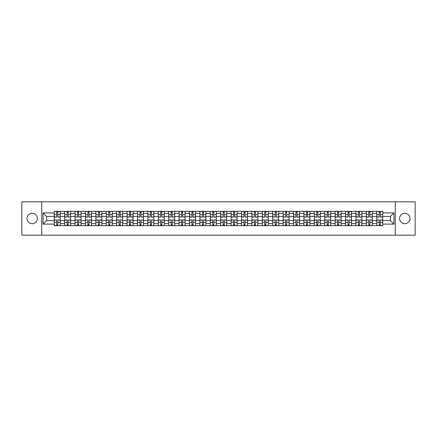 <?xml version="1.0" encoding="UTF-8"?>
<svg xmlns="http://www.w3.org/2000/svg" width="437" height="437" viewBox="0 0 437 437"><rect width="100%" height="100%" fill="white"/><g stroke="black" fill="none" stroke-linecap="round" stroke-linejoin="round"><path stroke-width="0.66" d="M404.815 213.3A5.2 5.2 0 0 0 399.615 218.5A5.2 5.2 0 0 0 404.815 223.7A5.2 5.2 0 0 0 410.015 218.5A5.2 5.2 0 0 0 404.815 213.3M32.185 213.3A5.2 5.2 0 0 0 26.985 218.5A5.2 5.2 0 0 0 32.185 223.7A5.2 5.2 0 0 0 37.385 218.5A5.2 5.2 0 0 0 32.185 213.3M395.277 235.172L415.15 235.172L415.15 201.828L21.85 201.828L21.85 235.172L395.277 235.172L395.277 201.828M64.66 225.667L64.66 213.365L60.262 213.365L60.262 225.667M60.262 213.365L60.262 211.333M64.66 213.365L64.66 211.333M70.663 211.333L70.663 225.667M75.066 225.667L75.066 211.333M81.064 211.333L81.064 225.667M85.466 225.667L85.466 211.333M91.47 211.333L91.47 225.667M95.867 225.667L95.867 211.333M101.87 211.333L101.87 225.667M106.273 225.667L106.273 211.333M112.271 211.333L112.271 225.667M116.674 225.667L116.674 211.333M122.677 211.333L122.677 225.667M127.074 225.667L127.074 211.333M133.077 211.333L133.077 225.667M137.48 225.667L137.48 211.333M143.483 211.333L143.483 225.667M147.881 225.667L147.881 211.333M153.884 211.333L153.884 225.667M158.287 225.667L158.287 211.333M164.285 211.333L164.285 225.667M168.687 225.667L168.687 211.333M174.691 211.333L174.691 225.667M179.088 225.667L179.088 211.333M185.091 211.333L185.091 225.667M189.494 225.667L189.494 211.333M195.492 211.333L195.492 225.667M199.895 225.667L199.895 211.333M205.898 211.333L205.898 225.667M210.295 225.667L210.295 211.333M216.299 211.333L216.299 225.667M220.701 225.667L220.701 211.333M226.705 211.333L226.705 225.667M231.102 225.667L231.102 211.333M237.105 211.333L237.105 225.667M241.508 225.667L241.508 211.333M247.506 211.333L247.506 225.667M251.909 225.667L251.909 211.333M257.912 211.333L257.912 225.667M262.309 225.667L262.309 211.333M268.313 211.333L268.313 225.667M272.715 225.667L272.715 211.333M278.713 211.333L278.713 225.667M283.116 225.667L283.116 211.333M289.119 211.333L289.119 225.667M293.517 225.667L293.517 211.333M299.52 211.333L299.52 225.667M303.923 225.667L303.923 211.333M309.926 211.333L309.926 225.667M314.323 225.667L314.323 211.333M320.326 211.333L320.326 225.667M324.729 225.667L324.729 211.333M330.727 211.333L330.727 225.667M335.13 225.667L335.13 211.333M341.133 211.333L341.133 225.667M345.53 225.667L345.53 211.333M351.534 211.333L351.534 225.667M355.937 225.667L355.937 211.333M361.934 211.333L361.934 225.667M366.337 225.667L366.337 211.333M372.34 211.333L372.34 225.667M376.738 225.667L376.738 211.333M376.738 220.565L372.34 220.565M366.337 220.565L361.934 220.565M355.937 220.565L351.534 220.565M345.53 220.565L341.133 220.565M335.13 220.565L330.727 220.565M324.729 220.565L320.326 220.565M314.323 220.565L309.926 220.565M303.923 220.565L299.52 220.565M293.517 220.565L289.119 220.565M283.116 220.565L278.713 220.565M272.715 220.565L268.313 220.565M262.309 220.565L257.912 220.565M251.909 220.565L247.506 220.565M241.508 220.565L237.105 220.565M231.102 220.565L226.705 220.565M220.701 220.565L216.299 220.565M210.295 220.565L205.898 220.565M199.895 220.565L195.492 220.565M189.494 220.565L185.091 220.565M179.088 220.565L174.691 220.565M168.687 220.565L164.285 220.565M158.287 220.565L153.884 220.565M147.881 220.565L143.483 220.565M137.48 220.565L133.077 220.565M127.074 220.565L122.677 220.565M116.674 220.565L112.271 220.565M106.273 220.565L101.87 220.565M95.867 220.565L91.47 220.565M85.466 220.565L81.064 220.565M75.066 220.565L70.663 220.565M64.66 220.565L60.262 220.565M376.738 216.435L372.34 216.435M366.337 216.435L361.934 216.435M355.937 216.435L351.534 216.435M345.53 216.435L341.133 216.435M335.13 216.435L330.727 216.435M324.729 216.435L320.326 216.435M314.323 216.435L309.926 216.435M303.923 216.435L299.52 216.435M293.517 216.435L289.119 216.435M283.116 216.435L278.713 216.435M272.715 216.435L268.313 216.435M262.309 216.435L257.912 216.435M251.909 216.435L247.506 216.435M241.508 216.435L237.105 216.435M231.102 216.435L226.705 216.435M220.701 216.435L216.299 216.435M210.295 216.435L205.898 216.435M199.895 216.435L195.492 216.435M189.494 216.435L185.091 216.435M179.088 216.435L174.691 216.435M168.687 216.435L164.285 216.435M158.287 216.435L153.884 216.435M147.881 216.435L143.483 216.435M137.48 216.435L133.077 216.435M127.074 216.435L122.677 216.435M116.674 216.435L112.271 216.435M106.273 216.435L101.87 216.435M95.867 216.435L91.47 216.435M85.466 216.435L81.064 216.435M75.066 216.435L70.663 216.435M64.66 216.435L60.262 216.435M46.59 220.565L54.259 220.565L54.259 216.435L46.59 216.435L46.59 220.565L43.055 224.099L43.055 212.901L54.259 212.901L54.259 216.435M382.741 216.435L382.741 220.565L390.41 220.565L390.41 216.435L382.741 216.435L382.741 211.333L54.259 211.333L54.259 212.901M382.741 212.901L393.945 212.901L393.945 224.099L382.741 224.099L382.741 220.565M54.259 220.565L54.259 225.667L382.741 225.667L382.741 224.099M54.259 224.099L43.055 224.099M41.723 235.172L41.723 201.828M57.826 224.667L56.69 224.667M56.69 212.333L57.826 212.333M68.227 224.667L67.096 224.667M67.096 212.333L68.227 212.333M78.633 224.667L77.496 224.667M77.496 212.333L78.633 212.333M89.033 224.667L87.903 224.667M87.903 212.333L89.033 212.333M99.434 224.667L98.303 224.667M98.303 212.333L99.434 212.333M109.84 224.667L108.704 224.667M108.704 212.333L109.84 212.333M120.241 224.667L119.11 224.667M119.11 212.333L120.241 212.333M130.647 224.667L129.51 224.667M129.51 212.333L130.647 212.333M141.047 224.667L139.911 224.667M139.911 212.333L141.047 212.333M151.448 224.667L150.317 224.667M150.317 212.333L151.448 212.333M161.854 224.667L160.718 224.667M160.718 212.333L161.854 212.333M172.254 224.667L171.124 224.667M171.124 212.333L172.254 212.333M182.655 224.667L181.524 224.667M181.524 212.333L182.655 212.333M193.061 224.667L191.925 224.667M191.925 212.333L193.061 212.333M203.462 224.667L202.331 224.667M202.331 212.333L203.462 212.333M213.868 224.667L212.732 224.667M212.732 212.333L213.868 212.333M224.268 224.667L223.132 224.667M223.132 212.333L224.268 212.333M234.669 224.667L233.538 224.667M233.538 212.333L234.669 212.333M245.075 224.667L243.939 224.667M243.939 212.333L245.075 212.333M255.476 224.667L254.345 224.667M254.345 212.333L255.476 212.333M265.876 224.667L264.746 224.667M264.746 212.333L265.876 212.333M276.282 224.667L275.146 224.667M275.146 212.333L276.282 212.333M286.683 224.667L285.552 224.667M285.552 212.333L286.683 212.333M297.089 224.667L295.953 224.667M295.953 212.333L297.089 212.333M307.49 224.667L306.353 224.667M306.353 212.333L307.49 212.333M317.89 224.667L316.759 224.667M316.759 212.333L317.89 212.333M328.296 224.667L327.16 224.667M327.16 212.333L328.296 212.333M338.697 224.667L337.566 224.667M337.566 212.333L338.697 212.333M349.097 224.667L347.967 224.667M347.967 212.333L349.097 212.333M359.504 224.667L358.367 224.667M358.367 212.333L359.504 212.333M369.904 224.667L368.773 224.667M368.773 212.333L369.904 212.333M380.31 224.667L379.174 224.667M379.174 212.333L380.31 212.333M43.055 212.901L46.59 216.435M390.41 220.565L393.945 224.099M390.41 216.435L393.945 212.901M57.826 217.069L57.826 211.399L60.224 211.399L60.224 217.069L57.826 217.069M56.69 212.267L57.826 212.267M55.69 211.399L54.292 211.399L54.292 217.069L56.69 217.069L56.69 211.399L58.826 211.399M56.69 219.931L56.69 225.601L54.292 225.601L54.292 219.931L56.69 219.931M57.826 224.733L56.69 224.733M58.826 225.601L60.224 225.601L60.224 219.931L57.826 219.931L57.826 225.601L55.69 225.601M68.227 217.069L68.227 211.399L70.63 211.399L70.63 217.069L68.227 217.069M67.096 212.267L68.227 212.267M66.096 211.399L64.692 211.399L64.692 217.069L67.096 217.069L67.096 211.399L69.226 211.399M78.633 217.069L78.633 211.399L81.031 211.399L81.031 217.069L78.633 217.069M77.496 212.267L78.633 212.267M76.497 211.399L75.098 211.399L75.098 217.069L77.496 217.069L77.496 211.399L79.632 211.399M89.033 217.069L89.033 211.399L91.437 211.399L91.437 217.069L89.033 217.069M87.903 212.267L89.033 212.267M86.897 211.399L85.499 211.399L85.499 217.069L87.903 217.069L87.903 211.399L90.033 211.399M67.096 219.931L67.096 225.601L64.692 225.601L64.692 219.931L67.096 219.931M68.227 224.733L67.096 224.733M69.226 225.601L70.63 225.601L70.63 219.931L68.227 219.931L68.227 225.601L66.096 225.601M77.496 219.931L77.496 225.601L75.098 225.601L75.098 219.931L77.496 219.931M78.633 224.733L77.496 224.733M79.632 225.601L81.031 225.601L81.031 219.931L78.633 219.931L78.633 225.601L76.497 225.601M87.903 219.931L87.903 225.601L85.499 225.601L85.499 219.931L87.903 219.931M89.033 224.733L87.903 224.733M90.033 225.601L91.437 225.601L91.437 219.931L89.033 219.931L89.033 225.601L86.897 225.601M99.434 217.069L99.434 211.399L101.837 211.399L101.837 217.069L99.434 217.069M98.303 212.267L99.434 212.267M97.304 211.399L95.9 211.399L95.9 217.069L98.303 217.069L98.303 211.399L100.439 211.399M109.84 217.069L109.84 211.399L112.238 211.399L112.238 217.069L109.84 217.069M108.704 212.267L109.84 212.267M107.704 211.399L106.306 211.399L106.306 217.069L108.704 217.069L108.704 211.399L110.84 211.399M98.303 219.931L98.303 225.601L95.9 225.601L95.9 219.931L98.303 219.931M99.434 224.733L98.303 224.733M100.439 225.601L101.837 225.601L101.837 219.931L99.434 219.931L99.434 225.601L97.304 225.601M108.704 219.931L108.704 225.601L106.306 225.601L106.306 219.931L108.704 219.931M109.84 224.733L108.704 224.733M110.84 225.601L112.238 225.601L112.238 219.931L109.84 219.931L109.84 225.601L107.704 225.601M120.241 217.069L120.241 211.399L122.644 211.399L122.644 217.069L120.241 217.069M119.11 212.267L120.241 212.267M118.11 211.399L116.706 211.399L116.706 217.069L119.11 217.069L119.11 211.399L121.24 211.399M130.647 217.069L130.647 211.399L133.045 211.399L133.045 217.069L130.647 217.069M129.51 212.267L130.647 212.267M128.511 211.399L127.112 211.399L127.112 217.069L129.51 217.069L129.51 211.399L131.646 211.399M141.047 217.069L141.047 211.399L143.445 211.399L143.445 217.069L141.047 217.069M139.911 212.267L141.047 212.267M138.911 211.399L137.513 211.399L137.513 217.069L139.911 217.069L139.911 211.399L142.047 211.399M151.448 217.069L151.448 211.399L153.851 211.399L153.851 217.069L151.448 217.069M150.317 212.267L151.448 212.267M149.317 211.399L147.914 211.399L147.914 217.069L150.317 217.069L150.317 211.399L152.447 211.399M161.854 217.069L161.854 211.399L164.252 211.399L164.252 217.069L161.854 217.069M160.718 212.267L161.854 212.267M159.718 211.399L158.32 211.399L158.32 217.069L160.718 217.069L160.718 211.399L162.854 211.399M172.254 217.069L172.254 211.399L174.658 211.399L174.658 217.069L172.254 217.069M171.124 212.267L172.254 212.267M170.119 211.399L168.72 211.399L168.72 217.069L171.124 217.069L171.124 211.399L173.254 211.399M182.655 217.069L182.655 211.399L185.059 211.399L185.059 217.069L182.655 217.069M181.524 212.267L182.655 212.267M180.525 211.399L179.121 211.399L179.121 217.069L181.524 217.069L181.524 211.399L183.66 211.399M193.061 217.069L193.061 211.399L195.459 211.399L195.459 217.069L193.061 217.069M191.925 212.267L193.061 212.267M190.925 211.399L189.527 211.399L189.527 217.069L191.925 217.069L191.925 211.399L194.061 211.399M119.11 219.931L119.11 225.601L116.706 225.601L116.706 219.931L119.11 219.931M120.241 224.733L119.11 224.733M121.24 225.601L122.644 225.601L122.644 219.931L120.241 219.931L120.241 225.601L118.11 225.601M129.51 219.931L129.51 225.601L127.112 225.601L127.112 219.931L129.51 219.931M130.647 224.733L129.51 224.733M131.646 225.601L133.045 225.601L133.045 219.931L130.647 219.931L130.647 225.601L128.511 225.601M139.911 219.931L139.911 225.601L137.513 225.601L137.513 219.931L139.911 219.931M141.047 224.733L139.911 224.733M142.047 225.601L143.445 225.601L143.445 219.931L141.047 219.931L141.047 225.601L138.911 225.601M150.317 219.931L150.317 225.601L147.914 225.601L147.914 219.931L150.317 219.931M151.448 224.733L150.317 224.733M152.447 225.601L153.851 225.601L153.851 219.931L151.448 219.931L151.448 225.601L149.317 225.601M160.718 219.931L160.718 225.601L158.32 225.601L158.32 219.931L160.718 219.931M161.854 224.733L160.718 224.733M162.854 225.601L164.252 225.601L164.252 219.931L161.854 219.931L161.854 225.601L159.718 225.601M171.124 219.931L171.124 225.601L168.72 225.601L168.72 219.931L171.124 219.931M172.254 224.733L171.124 224.733M173.254 225.601L174.658 225.601L174.658 219.931L172.254 219.931L172.254 225.601L170.119 225.601M181.524 219.931L181.524 225.601L179.121 225.601L179.121 219.931L181.524 219.931M182.655 224.733L181.524 224.733M183.66 225.601L185.059 225.601L185.059 219.931L182.655 219.931L182.655 225.601L180.525 225.601M191.925 219.931L191.925 225.601L189.527 225.601L189.527 219.931L191.925 219.931M193.061 224.733L191.925 224.733M194.061 225.601L195.459 225.601L195.459 219.931L193.061 219.931L193.061 225.601L190.925 225.601M203.462 217.069L203.462 211.399L205.865 211.399L205.865 217.069L203.462 217.069M202.331 212.267L203.462 212.267M201.331 211.399L199.928 211.399L199.928 217.069L202.331 217.069L202.331 211.399L204.461 211.399M213.868 217.069L213.868 211.399L216.266 211.399L216.266 217.069L213.868 217.069M212.732 212.267L213.868 212.267M211.732 211.399L210.334 211.399L210.334 217.069L212.732 217.069L212.732 211.399L214.867 211.399M224.268 217.069L224.268 211.399L226.666 211.399L226.666 217.069L224.268 217.069M223.132 212.267L224.268 212.267M222.133 211.399L220.734 211.399L220.734 217.069L223.132 217.069L223.132 211.399L225.268 211.399M234.669 217.069L234.669 211.399L237.073 211.399L237.073 217.069L234.669 217.069M233.538 212.267L234.669 212.267M232.539 211.399L231.135 211.399L231.135 217.069L233.538 217.069L233.538 211.399L235.669 211.399M245.075 217.069L245.075 211.399L247.473 211.399L247.473 217.069L245.075 217.069M243.939 212.267L245.075 212.267M242.939 211.399L241.541 211.399L241.541 217.069L243.939 217.069L243.939 211.399L246.075 211.399M255.476 217.069L255.476 211.399L257.879 211.399L257.879 217.069L255.476 217.069M254.345 212.267L255.476 212.267M253.34 211.399L251.941 211.399L251.941 217.069L254.345 217.069L254.345 211.399L256.475 211.399M265.876 217.069L265.876 211.399L268.28 211.399L268.28 217.069L265.876 217.069M264.746 212.267L265.876 212.267M263.746 211.399L262.342 211.399L262.342 217.069L264.746 217.069L264.746 211.399L266.881 211.399M276.282 217.069L276.282 211.399L278.68 211.399L278.68 217.069L276.282 217.069M275.146 212.267L276.282 212.267M274.146 211.399L272.748 211.399L272.748 217.069L275.146 217.069L275.146 211.399L277.282 211.399M286.683 217.069L286.683 211.399L289.086 211.399L289.086 217.069L286.683 217.069M285.552 212.267L286.683 212.267M284.553 211.399L283.149 211.399L283.149 217.069L285.552 217.069L285.552 211.399L287.683 211.399M297.089 217.069L297.089 211.399L299.487 211.399L299.487 217.069L297.089 217.069M295.953 212.267L297.089 212.267M294.953 211.399L293.555 211.399L293.555 217.069L295.953 217.069L295.953 211.399L298.089 211.399M307.49 217.069L307.49 211.399L309.888 211.399L309.888 217.069L307.49 217.069M306.353 212.267L307.49 212.267M305.354 211.399L303.955 211.399L303.955 217.069L306.353 217.069L306.353 211.399L308.489 211.399M317.89 217.069L317.89 211.399L320.294 211.399L320.294 217.069L317.89 217.069M316.759 212.267L317.89 212.267M315.76 211.399L314.356 211.399L314.356 217.069L316.759 217.069L316.759 211.399L318.89 211.399M328.296 217.069L328.296 211.399L330.694 211.399L330.694 217.069L328.296 217.069M327.16 212.267L328.296 212.267M326.16 211.399L324.762 211.399L324.762 217.069L327.16 217.069L327.16 211.399L329.296 211.399M338.697 217.069L338.697 211.399L341.1 211.399L341.1 217.069L338.697 217.069M337.566 212.267L338.697 212.267M336.561 211.399L335.163 211.399L335.163 217.069L337.566 217.069L337.566 211.399L339.696 211.399M349.097 217.069L349.097 211.399L351.501 211.399L351.501 217.069L349.097 217.069M347.967 212.267L349.097 212.267M346.967 211.399L345.563 211.399L345.563 217.069L347.967 217.069L347.967 211.399L350.103 211.399M202.331 219.931L202.331 225.601L199.928 225.601L199.928 219.931L202.331 219.931M203.462 224.733L202.331 224.733M204.461 225.601L205.865 225.601L205.865 219.931L203.462 219.931L203.462 225.601L201.331 225.601M212.732 219.931L212.732 225.601L210.334 225.601L210.334 219.931L212.732 219.931M213.868 224.733L212.732 224.733M214.867 225.601L216.266 225.601L216.266 219.931L213.868 219.931L213.868 225.601L211.732 225.601M223.132 219.931L223.132 225.601L220.734 225.601L220.734 219.931L223.132 219.931M224.268 224.733L223.132 224.733M225.268 225.601L226.666 225.601L226.666 219.931L224.268 219.931L224.268 225.601L222.133 225.601M233.538 219.931L233.538 225.601L231.135 225.601L231.135 219.931L233.538 219.931M234.669 224.733L233.538 224.733M235.669 225.601L237.073 225.601L237.073 219.931L234.669 219.931L234.669 225.601L232.539 225.601M243.939 219.931L243.939 225.601L241.541 225.601L241.541 219.931L243.939 219.931M245.075 224.733L243.939 224.733M246.075 225.601L247.473 225.601L247.473 219.931L245.075 219.931L245.075 225.601L242.939 225.601M254.345 219.931L254.345 225.601L251.941 225.601L251.941 219.931L254.345 219.931M255.476 224.733L254.345 224.733M256.475 225.601L257.879 225.601L257.879 219.931L255.476 219.931L255.476 225.601L253.34 225.601M264.746 219.931L264.746 225.601L262.342 225.601L262.342 219.931L264.746 219.931M265.876 224.733L264.746 224.733M266.881 225.601L268.28 225.601L268.28 219.931L265.876 219.931L265.876 225.601L263.746 225.601M275.146 219.931L275.146 225.601L272.748 225.601L272.748 219.931L275.146 219.931M276.282 224.733L275.146 224.733M277.282 225.601L278.68 225.601L278.68 219.931L276.282 219.931L276.282 225.601L274.146 225.601M285.552 219.931L285.552 225.601L283.149 225.601L283.149 219.931L285.552 219.931M286.683 224.733L285.552 224.733M287.683 225.601L289.086 225.601L289.086 219.931L286.683 219.931L286.683 225.601L284.553 225.601M295.953 219.931L295.953 225.601L293.555 225.601L293.555 219.931L295.953 219.931M297.089 224.733L295.953 224.733M298.089 225.601L299.487 225.601L299.487 219.931L297.089 219.931L297.089 225.601L294.953 225.601M306.353 219.931L306.353 225.601L303.955 225.601L303.955 219.931L306.353 219.931M307.49 224.733L306.353 224.733M308.489 225.601L309.888 225.601L309.888 219.931L307.49 219.931L307.49 225.601L305.354 225.601M316.759 219.931L316.759 225.601L314.356 225.601L314.356 219.931L316.759 219.931M317.89 224.733L316.759 224.733M318.89 225.601L320.294 225.601L320.294 219.931L317.89 219.931L317.89 225.601L315.76 225.601M327.16 219.931L327.16 225.601L324.762 225.601L324.762 219.931L327.16 219.931M328.296 224.733L327.16 224.733M329.296 225.601L330.694 225.601L330.694 219.931L328.296 219.931L328.296 225.601L326.16 225.601M337.566 219.931L337.566 225.601L335.163 225.601L335.163 219.931L337.566 219.931M338.697 224.733L337.566 224.733M339.696 225.601L341.1 225.601L341.1 219.931L338.697 219.931L338.697 225.601L336.561 225.601M347.967 219.931L347.967 225.601L345.563 225.601L345.563 219.931L347.967 219.931M349.097 224.733L347.967 224.733M350.103 225.601L351.501 225.601L351.501 219.931L349.097 219.931L349.097 225.601L346.967 225.601M359.504 217.069L359.504 211.399L361.902 211.399L361.902 217.069L359.504 217.069M358.367 212.267L359.504 212.267M357.368 211.399L355.969 211.399L355.969 217.069L358.367 217.069L358.367 211.399L360.503 211.399M358.367 219.931L358.367 225.601L355.969 225.601L355.969 219.931L358.367 219.931M359.504 224.733L358.367 224.733M360.503 225.601L361.902 225.601L361.902 219.931L359.504 219.931L359.504 225.601L357.368 225.601M369.904 217.069L369.904 211.399L372.308 211.399L372.308 217.069L369.904 217.069M368.773 212.267L369.904 212.267M367.774 211.399L366.37 211.399L366.37 217.069L368.773 217.069L368.773 211.399L370.904 211.399M368.773 219.931L368.773 225.601L366.37 225.601L366.37 219.931L368.773 219.931M369.904 224.733L368.773 224.733M370.904 225.601L372.308 225.601L372.308 219.931L369.904 219.931L369.904 225.601L367.774 225.601M380.31 217.069L380.31 211.399L382.708 211.399L382.708 217.069L380.31 217.069M379.174 212.267L380.31 212.267M378.174 211.399L376.776 211.399L376.776 217.069L379.174 217.069L379.174 211.399L381.31 211.399M379.174 219.931L379.174 225.601L376.776 225.601L376.776 219.931L379.174 219.931M380.31 224.733L379.174 224.733M381.31 225.601L382.708 225.601L382.708 219.931L380.31 219.931L380.31 225.601L378.174 225.601M366.337 213.365L361.934 213.365M355.937 213.365L351.534 213.365M345.53 213.365L341.133 213.365M335.13 213.365L330.727 213.365M324.729 213.365L320.326 213.365M314.323 213.365L309.926 213.365M303.923 213.365L299.52 213.365M293.517 213.365L289.119 213.365M283.116 213.365L278.713 213.365M272.715 213.365L268.313 213.365M262.309 213.365L257.912 213.365M251.909 213.365L247.506 213.365M241.508 213.365L237.105 213.365M231.102 213.365L226.705 213.365M220.701 213.365L216.299 213.365M210.295 213.365L205.898 213.365M199.895 213.365L195.492 213.365M189.494 213.365L185.091 213.365M179.088 213.365L174.691 213.365M168.687 213.365L164.285 213.365M158.287 213.365L153.884 213.365M147.881 213.365L143.483 213.365M137.48 213.365L133.077 213.365M127.074 213.365L122.677 213.365M116.674 213.365L112.271 213.365M106.273 213.365L101.87 213.365M95.867 213.365L91.47 213.365M85.466 213.365L81.064 213.365M75.066 213.365L70.663 213.365M376.738 213.365L372.34 213.365M366.337 223.635L361.934 223.635M355.937 223.635L351.534 223.635M345.53 223.635L341.133 223.635M335.13 223.635L330.727 223.635M324.729 223.635L320.326 223.635M314.323 223.635L309.926 223.635M303.923 223.635L299.52 223.635M293.517 223.635L289.119 223.635M283.116 223.635L278.713 223.635M272.715 223.635L268.313 223.635M262.309 223.635L257.912 223.635M251.909 223.635L247.506 223.635M241.508 223.635L237.105 223.635M231.102 223.635L226.705 223.635M220.701 223.635L216.299 223.635M210.295 223.635L205.898 223.635M199.895 223.635L195.492 223.635M189.494 223.635L185.091 223.635M179.088 223.635L174.691 223.635M168.687 223.635L164.285 223.635M158.287 223.635L153.884 223.635M147.881 223.635L143.483 223.635M137.48 223.635L133.077 223.635M127.074 223.635L122.677 223.635M116.674 223.635L112.271 223.635M106.273 223.635L101.87 223.635M95.867 223.635L91.47 223.635M85.466 223.635L81.064 223.635M75.066 223.635L70.663 223.635M64.66 223.635L60.262 223.635M376.738 223.635L372.34 223.635M57.826 216.927L60.224 216.927M57.826 214.676L60.224 214.676M54.292 216.927L56.69 216.927M54.292 214.676L56.69 214.676M56.69 220.073L54.292 220.073M56.69 222.324L54.292 222.324M60.224 220.073L57.826 220.073M60.224 222.324L57.826 222.324M68.227 216.927L70.63 216.927M68.227 214.676L70.63 214.676M64.692 216.927L67.096 216.927M64.692 214.676L67.096 214.676M78.633 216.927L81.031 216.927M78.633 214.676L81.031 214.676M75.098 216.927L77.496 216.927M75.098 214.676L77.496 214.676M89.033 216.927L91.437 216.927M89.033 214.676L91.437 214.676M85.499 216.927L87.903 216.927M85.499 214.676L87.903 214.676M67.096 220.073L64.692 220.073M67.096 222.324L64.692 222.324M70.63 220.073L68.227 220.073M70.63 222.324L68.227 222.324M77.496 220.073L75.098 220.073M77.496 222.324L75.098 222.324M81.031 220.073L78.633 220.073M81.031 222.324L78.633 222.324M87.903 220.073L85.499 220.073M87.903 222.324L85.499 222.324M91.437 220.073L89.033 220.073M91.437 222.324L89.033 222.324M99.434 216.927L101.837 216.927M99.434 214.676L101.837 214.676M95.9 216.927L98.303 216.927M95.9 214.676L98.303 214.676M109.84 216.927L112.238 216.927M109.84 214.676L112.238 214.676M106.306 216.927L108.704 216.927M106.306 214.676L108.704 214.676M98.303 220.073L95.9 220.073M98.303 222.324L95.9 222.324M101.837 220.073L99.434 220.073M101.837 222.324L99.434 222.324M108.704 220.073L106.306 220.073M108.704 222.324L106.306 222.324M112.238 220.073L109.84 220.073M112.238 222.324L109.84 222.324M120.241 216.927L122.644 216.927M120.241 214.676L122.644 214.676M116.706 216.927L119.11 216.927M116.706 214.676L119.11 214.676M130.647 216.927L133.045 216.927M130.647 214.676L133.045 214.676M127.112 216.927L129.51 216.927M127.112 214.676L129.51 214.676M141.047 216.927L143.445 216.927M141.047 214.676L143.445 214.676M137.513 216.927L139.911 216.927M137.513 214.676L139.911 214.676M151.448 216.927L153.851 216.927M151.448 214.676L153.851 214.676M147.914 216.927L150.317 216.927M147.914 214.676L150.317 214.676M161.854 216.927L164.252 216.927M161.854 214.676L164.252 214.676M158.32 216.927L160.718 216.927M158.32 214.676L160.718 214.676M172.254 216.927L174.658 216.927M172.254 214.676L174.658 214.676M168.72 216.927L171.124 216.927M168.72 214.676L171.124 214.676M182.655 216.927L185.059 216.927M182.655 214.676L185.059 214.676M179.121 216.927L181.524 216.927M179.121 214.676L181.524 214.676M193.061 216.927L195.459 216.927M193.061 214.676L195.459 214.676M189.527 216.927L191.925 216.927M189.527 214.676L191.925 214.676M119.11 220.073L116.706 220.073M119.11 222.324L116.706 222.324M122.644 220.073L120.241 220.073M122.644 222.324L120.241 222.324M129.51 220.073L127.112 220.073M129.51 222.324L127.112 222.324M133.045 220.073L130.647 220.073M133.045 222.324L130.647 222.324M139.911 220.073L137.513 220.073M139.911 222.324L137.513 222.324M143.445 220.073L141.047 220.073M143.445 222.324L141.047 222.324M150.317 220.073L147.914 220.073M150.317 222.324L147.914 222.324M153.851 220.073L151.448 220.073M153.851 222.324L151.448 222.324M160.718 220.073L158.32 220.073M160.718 222.324L158.32 222.324M164.252 220.073L161.854 220.073M164.252 222.324L161.854 222.324M171.124 220.073L168.72 220.073M171.124 222.324L168.72 222.324M174.658 220.073L172.254 220.073M174.658 222.324L172.254 222.324M181.524 220.073L179.121 220.073M181.524 222.324L179.121 222.324M185.059 220.073L182.655 220.073M185.059 222.324L182.655 222.324M191.925 220.073L189.527 220.073M191.925 222.324L189.527 222.324M195.459 220.073L193.061 220.073M195.459 222.324L193.061 222.324M203.462 216.927L205.865 216.927M203.462 214.676L205.865 214.676M199.928 216.927L202.331 216.927M199.928 214.676L202.331 214.676M213.868 216.927L216.266 216.927M213.868 214.676L216.266 214.676M210.334 216.927L212.732 216.927M210.334 214.676L212.732 214.676M224.268 216.927L226.666 216.927M224.268 214.676L226.666 214.676M220.734 216.927L223.132 216.927M220.734 214.676L223.132 214.676M234.669 216.927L237.073 216.927M234.669 214.676L237.073 214.676M231.135 216.927L233.538 216.927M231.135 214.676L233.538 214.676M245.075 216.927L247.473 216.927M245.075 214.676L247.473 214.676M241.541 216.927L243.939 216.927M241.541 214.676L243.939 214.676M255.476 216.927L257.879 216.927M255.476 214.676L257.879 214.676M251.941 216.927L254.345 216.927M251.941 214.676L254.345 214.676M265.876 216.927L268.28 216.927M265.876 214.676L268.28 214.676M262.342 216.927L264.746 216.927M262.342 214.676L264.746 214.676M276.282 216.927L278.68 216.927M276.282 214.676L278.68 214.676M272.748 216.927L275.146 216.927M272.748 214.676L275.146 214.676M286.683 216.927L289.086 216.927M286.683 214.676L289.086 214.676M283.149 216.927L285.552 216.927M283.149 214.676L285.552 214.676M297.089 216.927L299.487 216.927M297.089 214.676L299.487 214.676M293.555 216.927L295.953 216.927M293.555 214.676L295.953 214.676M307.49 216.927L309.888 216.927M307.49 214.676L309.888 214.676M303.955 216.927L306.353 216.927M303.955 214.676L306.353 214.676M317.89 216.927L320.294 216.927M317.89 214.676L320.294 214.676M314.356 216.927L316.759 216.927M314.356 214.676L316.759 214.676M328.296 216.927L330.694 216.927M328.296 214.676L330.694 214.676M324.762 216.927L327.16 216.927M324.762 214.676L327.16 214.676M338.697 216.927L341.1 216.927M338.697 214.676L341.1 214.676M335.163 216.927L337.566 216.927M335.163 214.676L337.566 214.676M349.097 216.927L351.501 216.927M349.097 214.676L351.501 214.676M345.563 216.927L347.967 216.927M345.563 214.676L347.967 214.676M202.331 220.073L199.928 220.073M202.331 222.324L199.928 222.324M205.865 220.073L203.462 220.073M205.865 222.324L203.462 222.324M212.732 220.073L210.334 220.073M212.732 222.324L210.334 222.324M216.266 220.073L213.868 220.073M216.266 222.324L213.868 222.324M223.132 220.073L220.734 220.073M223.132 222.324L220.734 222.324M226.666 220.073L224.268 220.073M226.666 222.324L224.268 222.324M233.538 220.073L231.135 220.073M233.538 222.324L231.135 222.324M237.073 220.073L234.669 220.073M237.073 222.324L234.669 222.324M243.939 220.073L241.541 220.073M243.939 222.324L241.541 222.324M247.473 220.073L245.075 220.073M247.473 222.324L245.075 222.324M254.345 220.073L251.941 220.073M254.345 222.324L251.941 222.324M257.879 220.073L255.476 220.073M257.879 222.324L255.476 222.324M264.746 220.073L262.342 220.073M264.746 222.324L262.342 222.324M268.28 220.073L265.876 220.073M268.28 222.324L265.876 222.324M275.146 220.073L272.748 220.073M275.146 222.324L272.748 222.324M278.68 220.073L276.282 220.073M278.68 222.324L276.282 222.324M285.552 220.073L283.149 220.073M285.552 222.324L283.149 222.324M289.086 220.073L286.683 220.073M289.086 222.324L286.683 222.324M295.953 220.073L293.555 220.073M295.953 222.324L293.555 222.324M299.487 220.073L297.089 220.073M299.487 222.324L297.089 222.324M306.353 220.073L303.955 220.073M306.353 222.324L303.955 222.324M309.888 220.073L307.49 220.073M309.888 222.324L307.49 222.324M316.759 220.073L314.356 220.073M316.759 222.324L314.356 222.324M320.294 220.073L317.89 220.073M320.294 222.324L317.89 222.324M327.16 220.073L324.762 220.073M327.16 222.324L324.762 222.324M330.694 220.073L328.296 220.073M330.694 222.324L328.296 222.324M337.566 220.073L335.163 220.073M337.566 222.324L335.163 222.324M341.1 220.073L338.697 220.073M341.1 222.324L338.697 222.324M347.967 220.073L345.563 220.073M347.967 222.324L345.563 222.324M351.501 220.073L349.097 220.073M351.501 222.324L349.097 222.324M359.504 216.927L361.902 216.927M359.504 214.676L361.902 214.676M355.969 216.927L358.367 216.927M355.969 214.676L358.367 214.676M358.367 220.073L355.969 220.073M358.367 222.324L355.969 222.324M361.902 220.073L359.504 220.073M361.902 222.324L359.504 222.324M369.904 216.927L372.308 216.927M369.904 214.676L372.308 214.676M366.37 216.927L368.773 216.927M366.37 214.676L368.773 214.676M368.773 220.073L366.37 220.073M368.773 222.324L366.37 222.324M372.308 220.073L369.904 220.073M372.308 222.324L369.904 222.324M380.31 216.927L382.708 216.927M380.31 214.676L382.708 214.676M376.776 216.927L379.174 216.927M376.776 214.676L379.174 214.676M379.174 220.073L376.776 220.073M379.174 222.324L376.776 222.324M382.708 220.073L380.31 220.073M382.708 222.324L380.31 222.324"/></g></svg>

